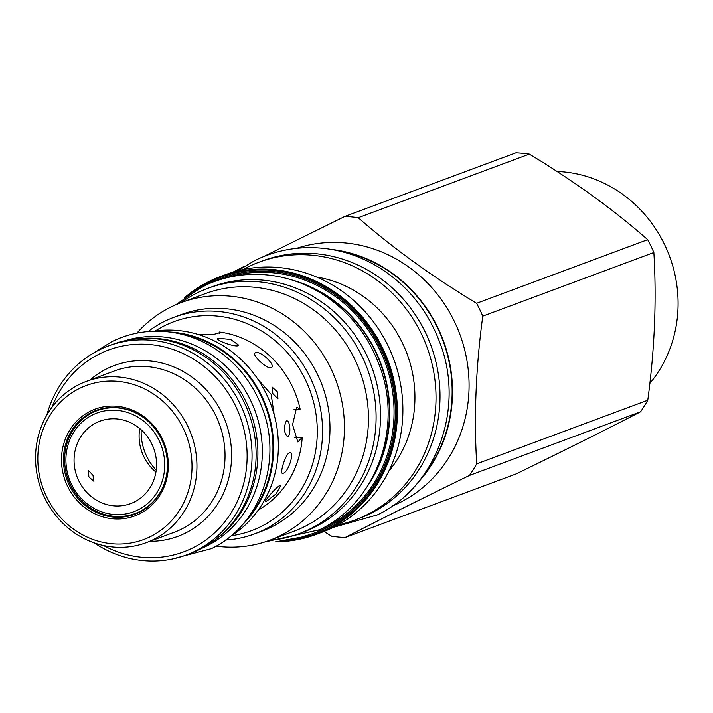 <?xml version="1.0" encoding="UTF-8"?>
<svg xmlns="http://www.w3.org/2000/svg" width="713" height="713" viewBox="0 0 713 713"><rect width="100%" height="100%" fill="white"/><g stroke="black" fill="none" stroke-linecap="round" stroke-linejoin="round"><path stroke-width="1.07" d="M263.382 256.671L344.86 216.422A162.092 150.603 -110.4 0 1 358.238 217.715C392.827 248.053 432.274 276.573 476.587 303.292A162.092 150.603 -110.4 0 1 479.813 309.656A162.092 150.603 69.6 0 1 482.772 316.144L653.857 252.509C656.691 299.941 654.668 349.174 647.778 400.216A162.092 150.603 69.6 0 1 640.586 411.775C603.964 430.679 562.495 451.391 516.15 473.913L345.065 537.54A162.092 150.603 69.6 0 1 331.697 536.247L323.978 531.515M482.772 316.144C475.883 367.186 473.86 416.419 476.694 463.851L647.778 400.216M476.587 303.292L647.671 239.657A162.092 150.603 -110.4 0 1 650.898 246.021A162.092 150.603 69.6 0 1 653.857 252.509M296.519 248.347A137.547 127.796 -110.4 0 1 454.484 321.679A137.547 127.796 69.6 0 1 392.355 506.016M476.694 463.851A162.092 150.603 69.6 0 1 469.502 475.411C423.166 497.932 381.687 518.636 345.065 537.54M469.502 475.411L640.586 411.775M358.238 217.715L529.322 154.088A162.092 150.603 -110.4 0 0 515.945 152.796L344.86 216.422M529.322 154.088C573.635 180.799 613.082 209.328 647.671 239.657M232.875 272.161L245.049 265.949M330.476 249.283A137.547 127.796 69.6 0 1 437.916 327.837A137.547 127.796 69.6 0 1 417.444 483.111M421.9 477.478A137.163 127.44 -110.4 0 0 442.933 340.547A137.163 127.44 -110.4 0 0 337.534 250.637M259.06 262.179A137.547 127.796 -110.4 0 1 421.436 333.969A137.547 127.796 69.6 0 1 354.958 520.018L358.942 518.538A137.547 127.796 69.6 0 0 425.42 332.481A137.547 127.796 -110.4 0 0 263.044 260.7L259.06 262.179A137.547 127.796 -110.4 0 0 242.946 269.585M354.958 520.018A137.547 127.796 69.6 0 1 337.926 524.946M316.608 277.045A117.092 108.795 -110.4 0 1 402.515 343.167A117.092 108.795 69.6 0 1 388.808 471.159M184.658 297.535L220.424 276.546L225.923 274.505A137.547 127.796 -110.4 0 1 388.3 346.286A137.547 127.796 69.6 0 1 321.813 532.344L316.322 534.385A137.547 127.796 -110.4 0 0 382.801 348.336A137.547 127.796 -110.4 0 0 220.424 276.546A137.547 127.796 -110.4 0 0 184.738 297.481M207.679 288.382L212.109 286.733A130.898 121.62 69.6 0 1 369.325 360.974A130.898 121.62 69.6 0 1 314.469 527.29A130.898 121.62 -110.4 0 1 303.373 532.112L298.943 533.761A130.898 121.62 -110.4 0 0 310.039 528.939A130.898 121.62 69.6 0 0 364.896 362.623A130.898 121.62 69.6 0 0 207.679 288.382A130.898 121.62 69.6 0 0 196.583 293.203A130.898 121.62 -110.4 0 0 180.826 302.731M269.238 540.445A130.898 121.62 -110.4 0 0 298.943 533.761M181.289 302.562A126.807 117.823 -110.4 0 1 330.984 368.746A126.807 117.823 69.6 0 1 269.701 540.276L293.711 531.337A126.807 117.823 69.6 0 0 355.003 359.815A126.807 117.823 -110.4 0 0 205.299 293.631L181.289 302.562A126.807 117.823 -110.4 0 0 136.869 333.131M269.701 540.276A126.807 117.823 69.6 0 1 216.101 546.158M254.434 533.948L261.876 531.176A115.559 107.369 69.6 0 0 317.731 374.869A115.559 107.369 -110.4 0 0 181.307 314.558L173.865 317.321A115.559 107.369 69.6 0 1 310.289 377.632A115.559 107.369 69.6 0 1 254.434 533.948A115.559 107.369 69.6 0 1 225.602 540.044M155.3 330.984A111.469 103.572 69.6 0 1 305.467 379.86A111.469 103.572 69.6 0 1 231.458 535.739M258.213 510.143A95.649 88.875 -110.4 0 0 302.232 437.39L294.407 437.648M302.232 437.39L297.82 441.953L292.571 424.725L296.688 407.203L300.128 409.164A95.649 88.875 -110.4 0 0 219.149 331.991L219.256 333.372M300.128 409.164L294.032 409.36M148.054 331.554A115.559 107.369 69.6 0 1 173.865 317.321M219.149 331.991L219.702 332.713L213.552 334.459L199.159 334.789M257.66 378.933L271.127 394.307L274.229 414.993M272.856 393.665L272.001 386.954L277.464 391.954L277.936 398.852L272.856 393.665M286.314 420.964C283.489 427.515 283.881 432.746 287.482 436.677C291.394 435.839 290.155 419.155 286.314 420.964L286.644 420.902M218.294 338.22C212.964 339.174 233.846 347.178 237.964 345.76L238.659 345.128L230.602 339.45L218.294 338.22L217.617 338.755M289.416 452.773C285.307 454.208 278.73 475.928 283.213 473.236C288.56 472.273 295.137 450.554 289.416 452.773L290.28 452.755M282.41 473.28L283.213 473.236M255.361 352.801C250.379 353.675 267.036 369.53 271.047 367.739C276.858 365.867 260.209 350.012 255.361 352.801L254.808 353.167M271.047 367.739L271.617 367.338M279.772 485.535C275.762 487.335 261.546 504.207 266.386 501.417L276.145 493.833L280.708 485.562L279.772 485.535M265.548 501.489L266.386 501.417M99.82 409.2A55.418 51.488 -110.4 0 0 98.697 409.743A55.418 51.488 -110.4 0 0 96.656 410.822M134.891 513.627A55.418 51.488 -110.4 0 0 138.349 512.79M139.463 512.246A55.418 51.488 -110.4 0 0 162.689 441.837A55.418 51.488 -110.4 0 0 96.13 410.403A55.418 51.488 -110.4 0 0 91.433 412.444A55.418 51.488 -110.4 0 0 68.216 482.853A55.418 51.488 -110.4 0 0 134.766 514.287A55.418 51.488 -110.4 0 0 139.463 512.246M90.239 411.258A56.951 52.914 -110.4 0 0 67.539 486.195A56.951 52.914 -110.4 0 0 139.596 513.823A56.951 52.914 -110.4 0 0 162.297 438.887A56.951 52.914 -110.4 0 0 90.239 411.258M150.541 536.559A82.2 76.371 -110.4 0 0 183.294 428.397A82.2 76.371 -110.4 0 0 79.295 388.532A82.2 76.371 -110.4 0 0 46.541 496.685A82.2 76.371 -110.4 0 0 150.541 536.559M153.527 539.518A86.032 79.936 -110.4 0 0 189.587 430.206A86.032 79.936 -110.4 0 0 86.255 381.41A86.032 79.936 -110.4 0 0 78.965 384.583A86.032 79.936 -110.4 0 0 42.914 493.886A86.032 79.936 -110.4 0 0 146.236 542.682A86.032 79.936 -110.4 0 0 153.527 539.518M52.111 407.07A107.699 100.07 69.6 0 1 99.437 353.969A107.699 100.07 69.6 0 1 235.7 406.205A107.699 100.07 69.6 0 1 192.777 547.923A107.699 100.07 69.6 0 1 103.626 545.57M46.808 415.109A111.531 103.626 69.6 0 1 99.098 350.021A111.531 103.626 69.6 0 1 108.554 345.912A111.531 103.626 69.6 0 1 242.509 409.173A111.531 103.626 69.6 0 1 195.772 550.882A111.531 103.626 69.6 0 1 186.316 554.99A111.531 103.626 69.6 0 1 94.357 542.958M108.554 345.912L112.627 344.397A111.531 103.626 69.6 0 1 246.582 407.658A111.531 103.626 69.6 0 1 199.845 549.366A111.531 103.626 69.6 0 1 190.389 553.466L186.316 554.99M139.552 338.577A110.827 102.975 69.6 0 1 250.459 412.132A110.827 102.975 69.6 0 1 214.568 540.285M202.153 548.172A110.827 102.975 -110.4 0 0 206.405 546.176A110.827 102.975 69.6 0 0 253.988 408.121A110.827 102.975 69.6 0 0 124.998 340.716M169.373 331.973A111.531 103.626 69.6 0 1 266.136 406.303A111.531 103.626 69.6 0 1 241.466 525.793M248.133 517.647A110.827 102.975 -110.4 0 0 265.521 406.526A110.827 102.975 -110.4 0 0 179.747 333.782M153.571 331.233A111.531 103.626 69.6 0 1 270.878 404.538A111.531 103.626 69.6 0 1 229.978 536.675M141.201 429.796A51.897 48.226 -110.4 0 0 156.209 470.152M557.022 171.477A127.066 118.064 69.6 0 1 664.605 244.63A127.066 118.064 69.6 0 1 649.837 383.398M155.924 472.077A43.974 40.855 69.6 0 1 139.73 428.531M134.374 501.997A43.974 40.855 69.6 0 1 130.639 503.61A43.974 40.855 69.6 0 1 77.824 478.673A43.974 40.855 69.6 0 1 96.255 422.8A43.974 40.855 69.6 0 1 99.98 421.178A43.974 40.855 69.6 0 1 152.796 446.124A43.974 40.855 69.6 0 1 134.374 501.997M88.831 476.908L88.572 470.589L92.993 475.357L93.938 481.337L88.831 476.908M92.485 414.975A52.664 48.939 69.6 0 1 159.124 440.518A52.664 48.939 69.6 0 1 138.135 509.822A52.664 48.939 69.6 0 1 71.496 484.27A52.664 48.939 69.6 0 1 92.485 414.975M165.977 477.817A54.839 50.953 69.6 0 1 139.828 511.497A54.839 50.953 69.6 0 1 135.185 513.512A54.839 50.953 69.6 0 1 69.321 482.416A54.839 50.953 69.6 0 1 92.298 412.738A54.839 50.953 69.6 0 1 96.95 410.715A54.839 50.953 69.6 0 1 143.589 417.622M285.708 540.659A136.78 127.083 -110.4 0 0 381.901 348.755A136.78 127.083 -110.4 0 0 193.143 291.813M208.864 283.703A135.604 125.987 69.6 0 1 380.92 349.245A135.604 125.987 69.6 0 1 302.891 536.524M275.628 541.862A137.547 127.796 -110.4 0 0 316.322 534.385L275.539 541.871M224.8 278.257A134.49 124.962 69.6 0 1 379.779 349.78A134.49 124.962 69.6 0 1 318.524 530.24M291.599 279.879A131.709 122.378 69.6 0 1 375.787 351.562A131.709 122.378 69.6 0 1 368.024 485.357M300.85 283.132A131.54 122.217 69.6 0 1 375.421 351.714A131.54 122.217 69.6 0 1 372.89 476.845M146.236 542.682L174.328 532.237A86.032 79.936 -110.4 0 0 181.619 529.073A86.032 79.936 -110.4 0 0 217.67 419.761A86.032 79.936 -110.4 0 0 114.347 370.965L86.255 381.41M149.882 541.327A91.148 84.687 -110.4 0 0 185.603 533.012A91.148 84.687 -110.4 0 0 221.93 413.085A91.148 84.687 -110.4 0 0 106.611 368.871A91.148 84.687 -110.4 0 0 89.9 380.056M135.185 513.512L141.504 511.168M96.95 410.715L103.269 408.362M264.095 542.183L319.469 529.768C375.831 503.182 403.157 428.406 379.753 366.411C368.336 335.217 348.951 310.93 321.581 293.569C305.529 283.685 288.391 277.58 270.165 275.263C246.243 272.419 223.597 276.252 202.225 286.769L175.799 304.772M333.212 527.415L377.293 514.911C436.249 487.104 464.84 408.861 440.358 343.987C428.406 311.331 408.112 285.922 379.476 267.749C362.685 257.402 344.753 251.021 325.681 248.596C300.654 245.62 276.974 249.63 254.621 260.628L237.768 270.788M171.869 559.108L211.404 548.654C259.452 525.98 282.713 462.3 262.794 409.556C253.088 383.015 236.591 362.356 213.294 347.579C199.631 339.156 185.023 333.96 169.489 331.982C149.097 329.558 129.784 332.828 111.558 341.794L94.927 352.231"/></g></svg>
